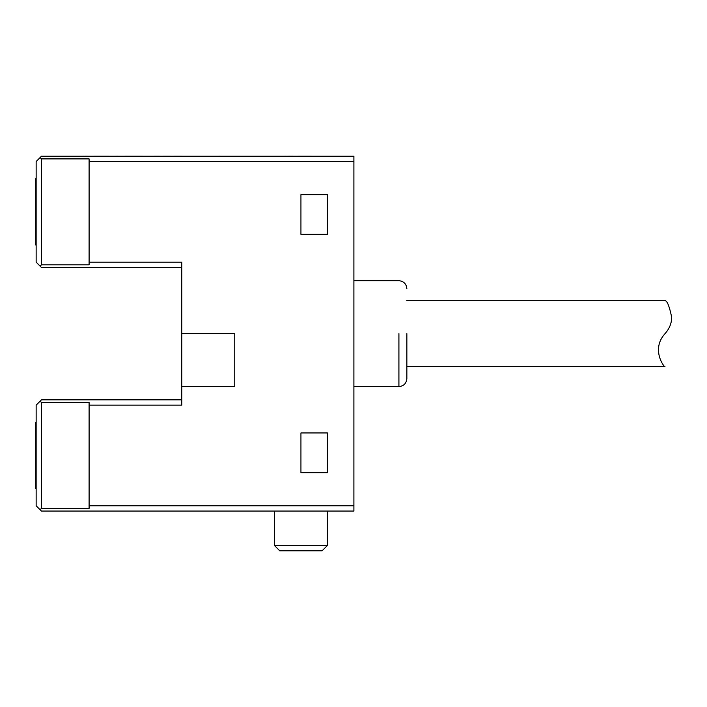 <?xml version="1.0" encoding="UTF-8"?>
<svg xmlns="http://www.w3.org/2000/svg" width="707" height="707" viewBox="0 0 707 707"><rect width="100%" height="100%" fill="white"/><g stroke="black" fill="none" stroke-linecap="round" stroke-linejoin="round"><path stroke-width="1.06" d="M322.118 550.788L279.751 550.788L322.118 550.788L327.421 545.486L274.457 545.486L327.421 545.486L327.421 511.064M143.459 156.238L142.514 156.238M117.565 156.238L142.514 156.212M115.701 156.238L117.565 156.212M214.194 156.238L197.156 156.238M317.39 156.238L311.407 156.238M292.954 156.238L311.407 156.212M285.655 156.238L292.954 156.212M284.559 156.238L285.655 156.212M280.988 156.238L252.532 156.238M248.74 156.238L220.213 156.238M218.463 156.238L220.213 156.212M189.9 156.238L181.726 156.238M170.493 156.238L181.726 156.212M159.623 156.238L170.493 156.212M151.307 156.238L159.623 156.212M108.807 156.238L110.045 156.238M87.58 156.238L108.807 156.212M83.567 156.238L87.58 156.212M82.692 156.238L83.567 156.212M353.898 156.238L41.439 156.238L40.113 157.564L41.439 158.889L89.1 158.889L89.1 161.541L353.898 161.541L353.898 156.238M89.1 161.541L89.1 264.807L41.439 264.807L41.439 158.889M40.113 157.564L36.145 161.541L36.145 262.156L41.439 267.458L181.779 267.458M41.439 264.807L40.113 266.132M181.779 399.853L41.439 399.853L40.113 401.178L41.439 402.504L89.1 402.504L89.1 405.146L181.779 405.146L181.779 262.156L89.1 262.156M89.1 405.146L89.1 508.421L41.439 508.421L41.439 402.504M41.439 508.421L40.113 509.738L36.145 505.77L36.145 405.146L40.113 401.178M181.779 333.651L234.742 333.651L234.742 386.614L181.779 386.614M40.113 509.738L41.439 511.064L353.898 511.064L353.898 505.77L89.1 505.77M353.898 505.77L353.898 161.541M300.935 234.353L300.935 194.637L327.421 194.637L327.421 234.353L300.935 234.353M300.935 472.674L300.935 432.949L327.421 432.949L327.421 472.674L300.935 472.674M665.031 333.651C669.502 328.614 671.712 323.099 671.65 317.107C671.712 323.099 669.502 328.614 665.031 333.651C650.467 349.62 664.686 368.002 665.031 366.756L406.852 366.756M671.65 317.107C669.432 306.414 667.231 300.899 665.031 300.555L406.852 300.555M406.852 333.651L406.852 378.669L406.852 333.651M36.145 178.747L35.35 178.747L35.35 211.853L36.145 211.853M36.145 244.949L35.35 244.949L35.35 211.853M36.145 422.362L35.35 422.362L35.35 455.458L36.145 455.458M36.145 488.555L35.35 488.555L35.35 455.458M398.916 333.651L398.916 386.614L398.916 333.651M279.751 550.788L274.457 545.486L274.457 511.064M353.898 386.614L398.916 386.614C403.706 386.11 406.357 383.459 406.852 378.669M353.898 280.697L398.916 280.697C403.706 281.2 406.357 283.843 406.852 288.642"/></g></svg>

